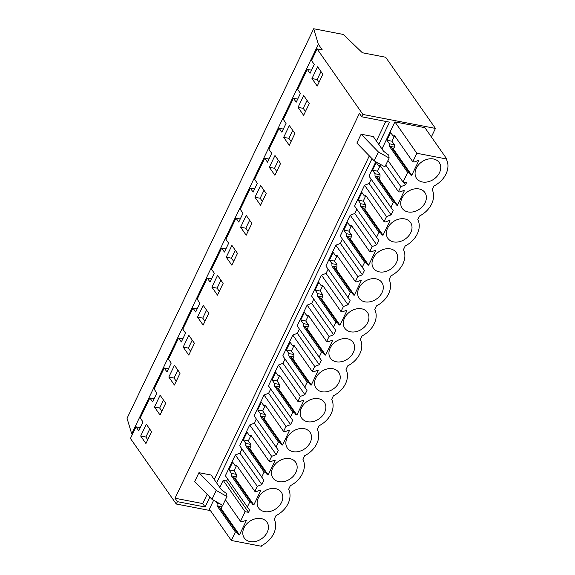 <?xml version="1.0" encoding="UTF-8"?>
<svg xmlns="http://www.w3.org/2000/svg" width="575" height="575" viewBox="0 0 575 575"><rect width="100%" height="100%" fill="white"/><g stroke="black" fill="none" stroke-linecap="round" stroke-linejoin="round"><path stroke-width="0.86" d="M317.091 48.904L362.918 114.454L435.44 128.419L385.667 57.241L362.336 52.749L343.347 34.464L313.698 28.75L318.349 44.275L322.287 49.91L317.091 48.904L311.521 60.526L314.281 64.472L310.04 73.32L307.28 69.374L297.67 89.434L300.43 93.373L296.19 102.221L293.43 98.282L283.317 119.399L286.07 123.337L281.836 132.192L279.076 128.247L268.956 149.363L271.716 153.309L267.476 162.157L264.716 158.211L254.603 179.328L257.356 183.274L253.115 192.122L250.362 188.176L240.242 209.293L243.002 213.239L238.762 222.087L236.002 218.148L225.882 239.265L228.642 243.203L224.401 252.058L221.648 248.112L211.528 269.229L214.288 273.175L210.048 282.023L207.287 278.077L197.167 299.194L199.928 303.14L195.687 311.988L192.927 308.042L182.814 329.159L185.567 333.105L181.333 341.952L178.573 338.014L168.453 359.131L171.213 363.069L166.973 371.924L164.213 367.978L154.1 389.095L156.853 393.041L152.612 401.889L149.859 397.943L140.25 417.996L143.002 421.942L138.769 430.79L136.009 426.851L130.439 438.466L176.273 504.016L210.436 510.6M362.918 114.454L361.79 116.811L359.397 113.39L175.016 498.238L177.402 501.659L176.273 504.016M311.959 78.552L317.213 86.063L322.863 74.261L317.608 66.75L311.959 78.552L317.163 79.551L319.039 82.239M303.629 115.345L309.278 103.543L303.701 95.565L298.044 107.36L303.629 115.345M289.34 125.53L283.691 137.324L289.268 145.31L294.918 133.508L289.34 125.53M269.33 167.296L274.908 175.274L280.564 163.48L274.979 155.494L269.33 167.296L274.534 168.295L276.74 171.458M260.626 185.459L254.969 197.261L260.554 205.239L266.203 193.444L260.626 185.459M217.551 275.36L211.902 287.162L217.479 295.14L223.136 283.346L217.551 275.36M237.489 253.374L231.912 245.396L226.255 257.19L231.84 265.176L237.489 253.374M246.193 235.211L251.85 223.409L246.265 215.431L240.616 227.226L246.193 235.211M174.477 365.262L168.827 377.056L174.412 385.042L180.061 373.24L174.477 365.262M203.198 305.325L197.541 317.127L203.126 325.105L208.775 313.31L203.198 305.325M165.701 403.212L160.123 395.226L154.467 407.021L160.051 415.006L165.701 403.212M145.942 443.533L140.688 436.022L146.338 424.228L151.592 431.739L145.942 443.533M188.765 355.077L194.422 343.275L188.837 335.297L183.188 347.092L188.765 355.077M318.349 44.275L131.704 433.838L132.272 434.65M378.81 144.44L389.491 122.144L361.79 116.811M435.44 128.419L431.365 136.922M372.011 158.628L216.638 482.921M209.839 497.102L205.103 506.992L177.402 501.659M381.958 148.947L394.91 121.9L424.903 127.679L446.832 159.045L446.538 159.67A21.598 16.474 145 0 1 433.909 186.027L432.177 189.635A21.598 16.474 145 0 1 419.549 215.999L417.824 219.6A21.598 16.474 145 0 1 405.188 245.963L403.463 249.572A21.598 16.474 145 0 1 390.835 275.928L389.11 279.536A21.598 16.474 145 0 1 376.474 305.893L374.749 309.501A21.598 16.474 145 0 1 362.121 335.865L360.388 339.466A21.598 16.474 145 0 1 347.76 365.829L346.035 369.43A21.598 16.474 145 0 1 333.407 395.794L331.674 399.402A21.598 16.474 145 0 1 319.046 425.759L317.321 429.367A21.598 16.474 145 0 1 304.685 455.731L302.96 459.332A21.598 16.474 145 0 1 290.332 485.695L288.607 489.296A21.598 16.474 145 0 1 275.971 515.66L274.246 519.268A21.598 16.474 145 0 1 261.618 545.625L261.316 546.25L231.322 540.471L209.393 509.105L213.641 500.243M219.787 487.42L223.186 480.319L226.615 480.98L227.607 478.925M226.615 480.98L248.551 512.347L249.6 510.154L225.378 475.741L235.347 454.933L239.919 453.208L241.96 448.953M247.307 507.107L249.737 502.04L231.409 475.827L231.459 473.419L228.979 469.868L232.688 462.142L235.161 465.685L236.526 465.153L254.854 491.366L257.284 486.299L261.855 484.574L263.954 480.183L239.739 445.776L249.708 424.968L254.279 423.243L256.321 418.988M261.668 477.142L264.098 472.075L245.769 445.862L245.82 443.447L243.34 439.904L247.042 432.177L249.521 435.721L250.887 435.189L269.215 461.394L271.637 456.334L276.208 454.609L278.314 450.218L254.092 415.811L264.069 394.996L268.64 393.278L270.674 389.023M276.029 447.177L278.451 442.11L260.123 415.897L260.173 413.482L257.701 409.939L261.402 402.213L263.882 405.756L265.24 405.217L283.568 431.43L285.998 426.363L290.569 424.645L292.675 420.253L268.453 385.847L278.422 365.032L282.993 363.314L285.035 359.059M290.382 417.206L292.812 412.138L274.483 385.933L274.534 383.518L272.054 379.974L275.756 372.248L278.235 375.791L279.601 375.252L297.929 401.465L300.351 396.398L304.923 394.673L307.028 390.288L282.807 355.875L292.783 335.067L297.354 333.342L299.388 329.087M304.743 387.241L307.172 382.174L288.844 355.961L288.894 353.553L286.415 350.002L290.116 342.276L292.596 345.819L293.954 345.287L312.283 371.5L314.712 366.433L319.283 364.708L321.389 360.317L297.167 325.91L307.136 305.102L311.707 303.377L313.749 299.122M319.096 357.276L321.526 352.209L303.197 325.996L303.248 323.581L300.768 320.038L304.47 312.311L306.949 315.855L308.315 315.323L326.643 341.528L329.072 336.468L333.644 334.743L335.743 330.352L311.528 295.945L321.497 275.137L326.068 273.412L328.102 269.158M333.457 327.312L335.886 322.244L317.558 296.032L317.608 293.617L315.129 290.073L318.83 282.347L321.31 285.89L322.668 285.351L340.997 311.564L343.426 306.497L347.997 304.779L350.103 300.387L325.881 265.981L335.85 245.166L340.422 243.448L342.463 239.193M347.81 297.34L350.24 292.28L331.912 266.067L331.962 263.652L329.482 260.108L333.191 252.382L335.663 255.925L337.029 255.386L355.357 281.599L357.787 276.532L362.358 274.807L364.457 270.423L340.242 236.009L350.211 215.201L354.782 213.476L356.823 209.221M362.171 267.375L364.6 262.308L346.272 236.095L346.322 233.687L343.843 230.137L347.544 222.41L350.024 225.953L351.39 225.422L369.711 251.634L372.14 246.567L376.711 244.842L378.817 240.451L354.595 206.044L364.572 185.236L369.143 183.511L371.177 179.256M376.532 237.41L378.954 232.343L360.626 206.13L360.676 203.715L358.203 200.172L361.905 192.445L364.377 195.989L365.743 195.457L384.071 221.67L386.501 216.603L391.072 214.877L393.171 210.486L368.956 176.079L375.813 161.762M311.535 70.193L307.28 69.374M297.685 99.101L293.43 98.282M283.331 129.066L279.076 128.247M268.971 159.031L264.716 158.211M254.617 188.995L250.362 188.176M240.257 218.967L236.002 218.148M225.903 248.932L221.648 248.112M211.542 278.897L207.287 278.077M197.182 308.861L192.927 308.042M182.828 338.833L178.573 338.014M168.468 368.798L164.213 367.978M154.114 398.762L149.859 397.943M140.264 427.671L136.009 426.851M313.698 28.75L127.053 418.312L131.704 433.838M205.103 506.992L202.709 503.571L175.016 498.238M385.803 121.44L376.417 141.026M369.315 155.854L214.245 479.5M207.144 494.327L202.709 503.571M378.393 151.98L361.114 134.212L356.874 143.06L374.152 160.827L384.891 166.872L389.131 158.024L378.393 151.98L374.152 160.827M361.114 134.212L373.297 136.562L383.568 151.247L388.729 155.128L389.131 158.024M198.943 472.693L211.126 475.036L221.397 489.728L226.557 493.602L226.96 496.505L216.222 490.461L198.943 472.693L194.702 481.541L211.981 499.308L222.719 505.353L226.96 496.505M320.979 71.573L317.163 79.551M298.044 107.36L303.248 108.359L305.454 111.521M307.072 100.381L303.248 108.359M283.691 137.324L288.887 138.331L291.101 141.486M292.711 130.353L288.887 138.331M278.35 160.317L274.534 168.295M254.969 197.261L260.173 198.26L262.38 201.423M263.997 190.282L260.173 198.26M211.902 287.162L217.098 288.161L219.312 291.324M220.922 280.183L217.098 288.161M226.255 257.19L231.459 258.197L233.666 261.352M235.283 250.218L231.459 258.197M240.616 227.226L245.812 228.225L248.026 231.387M249.636 220.247L245.812 228.225M168.827 377.056L174.031 378.062L176.237 381.218M177.847 370.084L174.031 378.062M197.541 317.127L202.745 318.126L204.952 321.288M206.569 310.148L202.745 318.126M154.467 407.021L159.67 408.027L161.884 411.19M163.494 400.049L159.67 408.027M147.768 439.717L145.885 437.022L140.688 436.022M149.708 429.043L145.885 437.022M183.188 347.092L188.384 348.091L190.598 351.253M192.208 340.113L188.384 348.091M446.832 159.045L416.839 153.266L394.91 121.9M223.186 480.319L245.115 511.685L240.494 521.331L225.407 499.747M240.494 521.331L241.931 521.604L246.416 520.375L239.466 534.887L238.661 534.736L236.821 532.285L235.383 532.004L231.322 540.471M235.383 532.004L217.055 505.799L222.058 506.762L222.094 505.001M215.733 501.422L217.106 503.384L217.055 505.799M245.115 511.685L248.551 512.347M257.284 486.299L235.347 454.933M261.855 484.574L239.919 453.208M271.637 456.334L249.708 424.968M276.208 454.609L254.279 423.243M285.998 426.363L264.069 394.996M290.569 424.645L268.64 393.278M300.351 396.398L278.422 365.032M304.923 394.673L282.993 363.314M314.712 366.433L292.783 335.067M319.283 364.708L297.354 333.342M329.072 336.468L307.136 305.102M333.644 334.743L311.707 303.377M343.426 306.497L321.497 275.137M347.997 304.779L326.068 273.412M357.787 276.532L335.85 245.166M362.358 274.807L340.422 243.448M372.14 246.567L350.211 215.201M376.711 244.842L354.782 213.476M386.501 216.603L364.572 185.236M391.072 214.877L369.143 183.511M390.885 207.446L393.314 202.378L374.986 176.166L375.037 173.751L372.557 170.207L376.258 162.481L378.738 166.024L380.104 165.485L398.432 191.698L400.854 186.631L385.76 165.047M400.854 186.631L405.425 184.913L403.492 182.138M405.425 184.913L406.482 182.713L403.053 182.052L387.96 160.468M416.839 153.266L412.785 161.733L394.457 135.52L393.099 136.059L390.619 132.516L386.918 140.243L389.397 143.786L389.347 146.201L394.349 147.164L394.4 144.749L389.397 143.786M412.785 161.733L414.223 162.013L417.903 160.626L418.708 160.777L411.757 175.289L410.945 175.138L409.105 172.687L407.668 172.414L403.053 182.052M407.668 172.414L389.347 146.201M216.222 490.461L211.981 499.308M398.432 191.698L399.869 191.978L403.542 190.591L404.354 190.749L397.397 205.261L379.069 179.048L379.989 177.129L374.986 176.166M393.314 202.378L394.752 202.652L396.592 205.103L397.397 205.261M384.071 221.67L385.509 221.943L389.189 220.556L389.994 220.714L383.043 235.225L364.715 209.013L365.635 207.093L360.626 206.13M378.954 232.343L380.391 232.623L382.231 235.067L383.043 235.225M369.711 251.634L371.148 251.908L374.828 250.52L375.64 250.678L368.683 265.19L350.355 238.977L351.275 237.065L346.272 236.095M364.6 262.308L366.038 262.588L367.878 265.032L368.683 265.19M355.357 281.599L356.795 281.879L360.467 280.492L361.28 280.643L354.329 295.155L336.001 268.949L336.921 267.03L331.912 266.067M350.24 292.28L351.677 292.553L353.517 295.004L354.329 295.155M340.997 311.564L342.434 311.844L346.114 310.457L346.919 310.615L339.969 325.127L321.641 298.914L322.561 296.995L317.558 296.032M335.886 322.244L337.324 322.518L339.164 324.968L339.969 325.127M326.643 341.528L328.081 341.809L331.753 340.422L332.566 340.58L325.608 355.091L307.287 328.878L308.2 326.959L303.197 325.996M321.526 352.209L322.963 352.482L324.803 354.933L325.608 355.091M312.283 371.5L313.72 371.773L317.4 370.386L318.205 370.544L311.255 385.056L292.927 358.843L293.847 356.931L288.844 355.961M307.172 382.174L308.603 382.454L310.442 384.898L311.255 385.056M297.929 401.465L299.367 401.738L303.039 400.358L303.852 400.509L296.894 415.021L278.566 388.815L279.486 386.896L274.483 385.933M292.812 412.138L294.249 412.419L296.089 414.87L296.894 415.021M283.568 431.43L285.006 431.71L288.686 430.323L289.491 430.481L282.541 444.993L264.213 418.78L265.132 416.861L260.123 415.897M278.451 442.11L279.888 442.383L281.728 444.834L282.541 444.993M269.215 461.394L270.645 461.675L274.325 460.287L275.137 460.446L268.18 474.957L249.852 448.744L250.772 446.825L245.769 445.862M264.098 472.075L265.535 472.348L267.375 474.799L268.18 474.957M254.854 491.366L256.292 491.639L259.972 490.252L260.777 490.41L253.827 504.922L235.498 478.709L236.418 476.797L231.409 475.827M249.737 502.04L251.174 502.32L253.014 504.764L253.827 504.922M422.388 181.98A13.822 10.537 145 0 0 437.18 176.202A13.822 10.537 145 0 0 439.228 162.56A13.822 10.537 145 0 0 433.413 158.973A13.822 10.537 145 0 0 418.614 164.752A13.822 10.537 145 0 0 416.573 178.394A13.822 10.537 145 0 0 422.388 181.98M289.836 458.634A13.822 10.537 145 0 0 275.044 464.42A13.822 10.537 145 0 0 273.003 478.062A13.822 10.537 145 0 0 278.81 481.642A13.822 10.537 145 0 0 293.609 475.863A13.822 10.537 145 0 0 295.651 462.221A13.822 10.537 145 0 0 289.836 458.634M347.264 338.768A13.822 10.537 145 0 0 332.472 344.554A13.822 10.537 145 0 0 330.431 358.196A13.822 10.537 145 0 0 336.246 361.776A13.822 10.537 145 0 0 351.037 355.997A13.822 10.537 145 0 0 353.079 342.355A13.822 10.537 145 0 0 347.264 338.768M293.171 451.677A13.822 10.537 145 0 0 307.963 445.898A13.822 10.537 145 0 0 310.004 432.256A13.822 10.537 145 0 0 304.197 428.67A13.822 10.537 145 0 0 289.397 434.448A13.822 10.537 145 0 0 287.356 448.09A13.822 10.537 145 0 0 293.171 451.677M404.699 218.903A13.822 10.537 145 0 0 389.9 224.688A13.822 10.537 145 0 0 387.859 238.33A13.822 10.537 145 0 0 393.674 241.91A13.822 10.537 145 0 0 408.466 236.131A13.822 10.537 145 0 0 410.507 222.489A13.822 10.537 145 0 0 404.699 218.903M275.475 488.606A13.822 10.537 145 0 0 260.683 494.385A13.822 10.537 145 0 0 258.642 508.027A13.822 10.537 145 0 0 264.457 511.606A13.822 10.537 145 0 0 279.249 505.827A13.822 10.537 145 0 0 281.29 492.186A13.822 10.537 145 0 0 275.475 488.606M250.096 541.578A13.822 10.537 145 0 0 264.888 535.799A13.822 10.537 145 0 0 266.937 522.158A13.822 10.537 145 0 0 261.122 518.571A13.822 10.537 145 0 0 246.33 524.35A13.822 10.537 145 0 0 244.282 537.992A13.822 10.537 145 0 0 250.096 541.578M364.96 301.846A13.822 10.537 145 0 0 379.752 296.067A13.822 10.537 145 0 0 381.793 282.426A13.822 10.537 145 0 0 375.978 278.839A13.822 10.537 145 0 0 361.186 284.618A13.822 10.537 145 0 0 359.145 298.26A13.822 10.537 145 0 0 364.96 301.846M350.599 331.811A13.822 10.537 145 0 0 365.391 326.032A13.822 10.537 145 0 0 367.439 312.39A13.822 10.537 145 0 0 361.625 308.804A13.822 10.537 145 0 0 346.833 314.582A13.822 10.537 145 0 0 344.784 328.224A13.822 10.537 145 0 0 350.599 331.811M419.053 188.938A13.822 10.537 145 0 0 404.261 194.717A13.822 10.537 145 0 0 402.22 208.358A13.822 10.537 145 0 0 408.034 211.945A13.822 10.537 145 0 0 422.826 206.166A13.822 10.537 145 0 0 424.868 192.524A13.822 10.537 145 0 0 419.053 188.938M321.885 391.74A13.822 10.537 145 0 0 336.677 385.962A13.822 10.537 145 0 0 338.725 372.32A13.822 10.537 145 0 0 332.911 368.74A13.822 10.537 145 0 0 318.119 374.519A13.822 10.537 145 0 0 316.07 388.161A13.822 10.537 145 0 0 321.885 391.74M307.532 421.712A13.822 10.537 145 0 0 322.323 415.933A13.822 10.537 145 0 0 324.365 402.292A13.822 10.537 145 0 0 318.55 398.705A13.822 10.537 145 0 0 303.758 404.484A13.822 10.537 145 0 0 301.717 418.126A13.822 10.537 145 0 0 307.532 421.712M379.313 271.882A13.822 10.537 145 0 0 394.112 266.096A13.822 10.537 145 0 0 396.153 252.454A13.822 10.537 145 0 0 390.339 248.874A13.822 10.537 145 0 0 375.547 254.653A13.822 10.537 145 0 0 373.506 268.295A13.822 10.537 145 0 0 379.313 271.882M236.821 532.285L218.493 506.072L220.333 508.523L221.138 508.674L222.058 506.762M217.106 503.384L220.326 504.002M251.174 502.32L232.846 476.107L234.686 478.558L235.498 478.709M231.459 473.419L236.469 474.382L236.418 476.797M228.979 469.868L233.989 470.839L236.469 474.382M236.347 465.915L233.989 470.839M235.161 465.685L237.173 466.073M265.535 472.348L247.207 446.143L249.047 448.586L249.852 448.744M245.82 443.447L250.822 444.41L250.772 446.825M243.34 439.904L248.342 440.867L250.822 444.41M250.7 435.951L248.342 440.867M249.521 435.721L251.527 436.109M279.888 442.383L261.56 416.171L263.4 418.622L264.213 418.78M260.173 413.482L265.183 414.446L265.132 416.861M257.701 409.939L262.703 410.902L265.183 414.446M265.061 405.986L262.703 410.902M263.882 405.756L265.887 406.144M294.249 412.419L275.921 386.206L277.761 388.657L278.566 388.815M274.534 383.518L279.536 384.481L279.486 386.896M272.054 379.974L277.057 380.938L279.536 384.481M279.414 376.014L277.057 380.938M278.235 375.791L280.248 376.179M308.603 382.454L290.274 356.241L292.122 358.692L292.927 358.843M288.894 353.553L293.897 354.516L293.847 356.931M286.415 350.002L291.417 350.973L293.897 354.516M293.775 346.049L291.417 350.973M292.596 345.819L294.601 346.207M322.963 352.482L304.635 326.277L306.475 328.72L307.287 328.878M303.248 323.581L308.25 324.544L308.2 326.959M300.768 320.038L305.771 321.001L308.25 324.544M308.128 316.085L305.771 321.001M306.949 315.855L308.962 316.243M337.324 322.518L318.996 296.305L320.836 298.756L321.641 298.914M317.608 293.617L322.611 294.58L322.561 296.995M315.129 290.073L320.131 291.036L322.611 294.58M322.489 286.12L320.131 291.036M321.31 285.89L323.315 286.278M351.677 292.553L333.349 266.34L335.189 268.791L336.001 268.949M331.962 263.652L336.964 264.615L336.921 267.03M329.482 260.108L334.492 261.072L336.964 264.615M336.849 256.148L334.492 261.072M335.663 255.925L337.676 256.313M366.038 262.588L347.71 236.375L349.55 238.826L350.355 238.977M346.322 233.687L351.325 234.65L351.275 237.065M343.843 230.137L348.845 231.107L351.325 234.65M351.203 226.183L348.845 231.107M350.024 225.953L352.029 226.342M380.391 232.623L362.063 206.411L363.903 208.854L364.715 209.013M360.676 203.715L365.686 204.686L365.635 207.093M358.203 200.172L363.206 201.135L365.686 204.686M365.563 196.219L363.206 201.135M364.377 195.989L366.39 196.377M394.752 202.652L376.424 176.439L378.264 178.89L379.069 179.048M375.037 173.751L380.039 174.714L379.989 177.129M372.557 170.207L377.559 171.17L380.039 174.714M379.917 166.254L377.559 171.17M378.738 166.024L380.743 166.412M409.105 172.687L390.777 146.474L392.624 148.925L393.429 149.083L394.349 147.164M386.918 140.243L391.92 141.206L394.4 144.749M394.277 136.282L391.92 141.206M393.099 136.059L395.104 136.447M239.466 534.887L221.138 508.674M238.661 534.736L220.333 508.523M411.757 175.289L393.429 149.083M410.945 175.138L392.624 148.925M396.592 205.103L378.264 178.89M382.231 235.067L363.903 208.854M367.878 265.032L349.55 238.826M353.517 295.004L335.189 268.791M339.164 324.968L320.836 298.756M324.803 354.933L306.475 328.72M310.442 384.898L292.122 358.692M296.089 414.87L277.761 388.657M281.728 444.834L263.4 418.622M267.375 474.799L249.047 448.586M253.014 504.764L234.686 478.558"/></g></svg>
